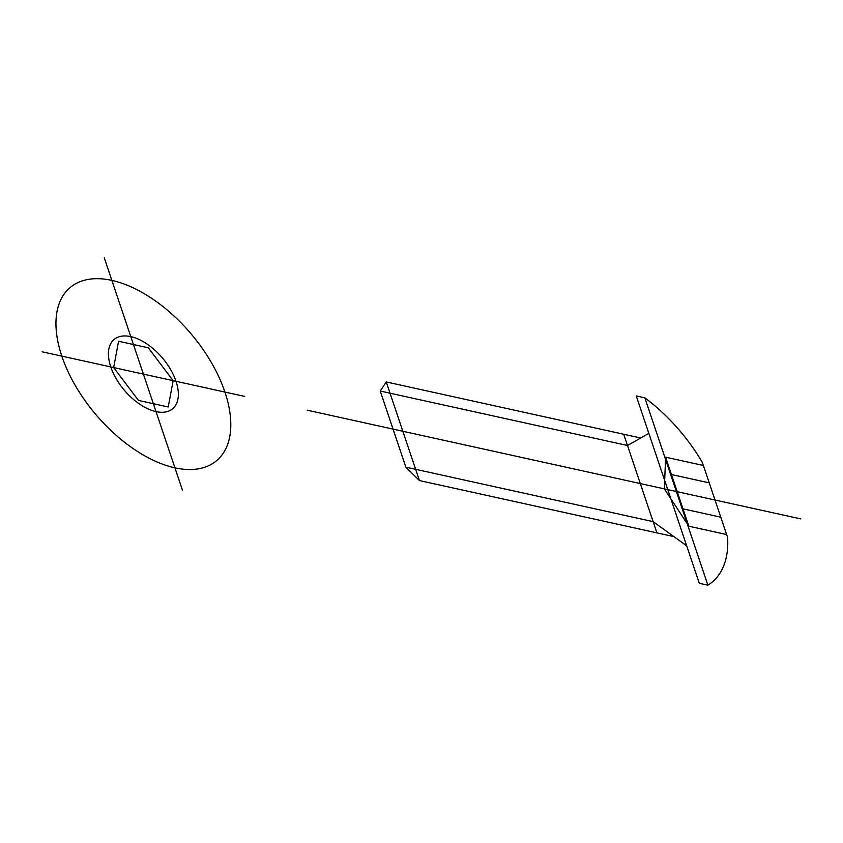 <?xml version="1.0" encoding="UTF-8"?>
<svg xmlns="http://www.w3.org/2000/svg" width="843" height="843" viewBox="0 0 843 843"><rect width="100%" height="100%" fill="white"/><g stroke="black" fill="none" stroke-linecap="round" stroke-linejoin="round"><path stroke-width="0.63" stroke-dasharray="4.21 3.16" d=""/><path stroke-width="1.26" d="M244.649 396.41L143.394 374.113L104.258 257.8M42.15 351.805L143.394 374.113L182.541 490.426M138.484 400.425L168.231 406.979L173.142 380.667L148.315 347.801L118.568 341.246L113.657 367.559L138.484 400.425M61.834 356.146A113.373 62.403 -130.3 0 0 211.488 464.24A113.373 62.403 -130.3 0 0 156.872 301.952A113.373 62.403 -130.3 0 0 61.834 356.146M110.77 366.926A45.353 24.963 -130.3 0 0 170.634 410.162A45.353 24.963 -130.3 0 0 148.789 345.251A45.353 24.963 -130.3 0 0 110.77 366.926M800.85 518.93L307.189 410.193M380.235 391.036L627.498 445.494L640.733 438.002L386.242 381.942L380.235 391.036L405.862 467.17L653.114 521.638L686.697 545.832M640.733 438.002L648.857 433.397M405.862 467.17L419.435 480.573L673.926 536.622M623.704 434.25L656.897 532.881M386.242 381.942L419.435 480.573M726.613 534.536L688.836 526.211L664.347 488.856L665.601 457.18L703.378 465.494M688.836 526.211L665.601 457.18M720.776 517.18L682.999 508.856M709.226 482.86L671.45 474.535M707.899 585.2L644.832 397.812L636.244 395.925L699.311 583.314L707.899 585.2A124.111 68.325 -130.3 0 0 727.614 537.497L702.388 462.544A124.111 68.325 -130.3 0 0 644.832 397.812"/></g></svg>
